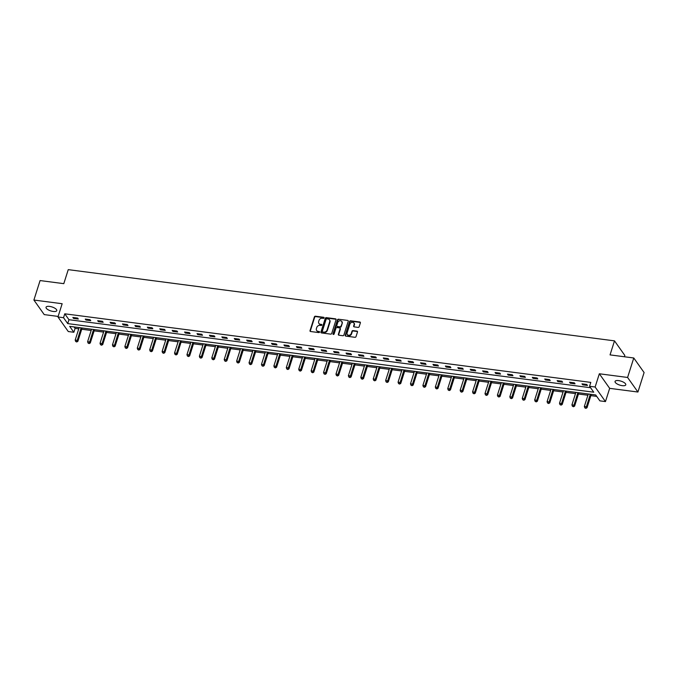 <?xml version="1.0" encoding="UTF-8"?>
<svg xmlns="http://www.w3.org/2000/svg" width="678" height="678" viewBox="0 0 678 678"><rect width="100%" height="100%" fill="white"/><g stroke="black" fill="none" stroke-linecap="round" stroke-linejoin="round"><path stroke-width="1.02" d="M324.092 317.906A0.602 0.508 -35.3 0 0 323.72 317.296L315.414 316.211A0.864 0.72 -35.3 0 0 314.397 316.88L310.024 330.644A0.864 0.72 -35.3 0 0 310.566 331.508L318.872 332.593A0.602 0.508 -35.3 0 0 319.211 331.525L318.135 331.381A2.763 2.305 -35.3 0 1 316.66 330.533A2.763 2.305 -35.3 0 1 316.406 328.61L316.77 327.457A2.763 2.305 -35.3 0 1 320.05 325.338L321.126 325.482A0.602 0.508 -35.3 0 0 321.465 324.406L320.389 324.27A2.763 2.305 -35.3 0 1 318.914 323.423A2.763 2.305 -35.3 0 1 318.668 321.499L319.033 320.347A2.763 2.305 -35.3 0 1 322.304 318.228L323.381 318.372A0.602 0.508 -35.3 0 0 324.092 317.906M324.118 317.719A0.602 0.508 -35.3 0 0 323.999 317.694L315.694 316.609A0.864 0.72 -35.3 0 0 314.677 317.27L310.304 331.034A0.864 0.72 -35.3 0 0 310.287 331.415M319.609 331.949A0.602 0.508 -35.3 0 0 319.491 331.915L318.135 331.381M321.864 324.838A0.602 0.508 -35.3 0 0 321.745 324.804L320.389 324.27M618.633 380.612A5.627 2.068 -162.4 0 0 615.056 381.434A5.627 2.068 -162.4 0 0 622.209 385.655A5.627 2.068 -162.4 0 0 625.777 384.833A5.627 2.068 -162.4 0 0 618.633 380.612M49.613 306.414A5.627 2.068 -162.4 0 0 46.045 307.236A5.627 2.068 -162.4 0 0 53.189 311.456A5.627 2.068 -162.4 0 0 56.766 310.634A5.627 2.068 -162.4 0 0 49.613 306.414M358.128 327.398A0.864 0.72 -35.3 0 0 359.154 326.737L360.374 322.872A0.864 0.72 -35.3 0 0 359.84 322.008L350.619 320.804A0.864 0.72 -35.3 0 0 349.594 321.465L345.229 335.229A0.864 0.72 -35.3 0 0 345.763 336.102L354.984 337.305A0.864 0.72 -35.3 0 0 356.009 336.635L357.492 331.974A0.864 0.72 -35.3 0 0 356.95 331.11L353.009 330.593A0.864 0.72 -35.3 0 0 351.984 331.254L351.246 333.568A2.305 1.932 -35.3 0 1 347.068 333.025L349.941 323.965A2.305 1.932 -35.3 0 1 354.119 324.508L353.645 326.016A0.864 0.72 -35.3 0 0 354.179 326.881L358.128 327.398M589.563 386.291L595.131 387.019L605.462 401.588L599.886 400.859L595.699 394.952L69.673 326.364L73.86 332.262L68.283 331.542L57.961 316.973L63.529 317.702L67.715 323.601L593.75 392.198L589.563 386.291L590.792 382.4L64.766 313.804L63.529 317.702M57.961 316.973L62.156 303.727L33.9 300.04L40.078 280.565L63.8 283.658L68.249 269.641L614.497 340.865L610.047 354.891L633.769 357.984L627.591 377.46L599.335 373.773L595.131 387.019M336.076 319.702A0.864 0.72 -35.3 0 0 335.534 318.838L326.321 317.635A0.864 0.72 -35.3 0 0 325.296 318.296L320.931 332.067A0.864 0.72 -35.3 0 0 321.465 332.932L330.686 334.135A0.864 0.72 -35.3 0 0 331.712 333.466L336.076 319.702M338.466 319.219L347.687 320.423A0.864 0.72 -35.3 0 1 348.229 321.287L343.865 335.051A0.864 0.72 -35.3 0 1 342.839 335.72L338.89 335.203A0.864 0.72 -35.3 0 1 338.356 334.339L340.119 328.754A0.864 0.72 -35.3 0 0 339.585 327.889L336.966 327.542A0.864 0.72 -35.3 0 0 335.941 328.211L334.101 334.017A0.602 0.508 -35.3 0 1 333.008 333.881L337.441 319.88A0.864 0.72 -35.3 0 1 338.466 319.219L347.687 320.423M633.769 357.984L644.1 372.553L637.922 392.028L627.591 377.46M33.9 300.04L44.231 314.609L58.13 316.423M624.404 356.764L624.828 355.433L614.497 340.865M64.766 313.804L68.953 319.711L590.58 387.731M73.538 318.431L78.317 319.05L77.614 318.067L72.843 317.448L73.538 318.431L73.809 317.575M85.953 320.05L90.733 320.677L90.038 319.685L85.258 319.067L85.953 320.05L86.225 319.194M98.378 321.669L103.149 322.296L102.454 321.304L97.674 320.686L98.378 321.669L98.649 320.813M110.794 323.287L115.574 323.914L114.87 322.931L110.099 322.304L110.794 323.287L111.065 322.431M123.21 324.906L127.989 325.533L127.286 324.55L122.515 323.923L123.21 324.906L123.481 324.05M135.634 326.525L140.405 327.152L139.71 326.169L134.93 325.542L135.634 326.525L135.905 325.669M148.05 328.144L152.821 328.771L152.126 327.788L147.346 327.16L148.05 328.144L148.321 327.288M160.466 329.762L165.246 330.389L164.542 329.406L159.771 328.779L160.466 329.762L160.737 328.906M172.882 331.389L177.661 332.008L176.966 331.025L172.187 330.398L172.882 331.389L173.161 330.525M185.306 333.008L190.077 333.627L189.382 332.644L184.602 332.025L185.306 333.008L185.577 332.144M197.722 334.627L202.502 335.246L201.798 334.262L197.027 333.644L197.722 334.627L197.993 333.762M210.138 336.246L214.918 336.864L214.223 335.881L209.443 335.263L210.138 336.246L210.409 335.39M222.562 337.864L227.333 338.483L226.638 337.5L221.859 336.881L222.562 337.864L222.833 337.008M234.978 339.483L239.749 340.102L239.054 339.119L234.283 338.5L234.978 339.483L235.249 338.627M247.394 341.102L252.174 341.72L251.47 340.737L246.699 340.119L247.394 341.102L247.665 340.246M259.81 342.721L264.589 343.348L263.895 342.356L259.115 341.737L259.81 342.721L260.089 341.865M272.234 344.339L277.005 344.966L276.31 343.983L271.531 343.356L272.234 344.339L272.505 343.483M284.65 345.958L289.43 346.585L288.726 345.602L283.955 344.975L284.65 345.958L284.921 345.102M297.066 347.577L301.846 348.204L301.151 347.221L296.371 346.594L297.066 347.577L297.337 346.721M309.49 349.195L314.261 349.823L313.567 348.839L308.787 348.212L309.49 349.195L309.761 348.339M321.906 350.814L326.686 351.441L325.982 350.458L321.211 349.831L321.906 350.814L322.177 349.958M334.322 352.441L339.102 353.06L338.398 352.077L333.627 351.45L334.322 352.441L334.593 351.577M346.746 354.06L351.518 354.679L350.823 353.696L346.043 353.069L346.746 354.06L347.017 353.196M359.162 355.679L363.933 356.297L363.239 355.314L358.459 354.696L359.162 355.679L359.433 354.814M371.578 357.298L376.358 357.916L375.654 356.933L370.883 356.314L371.578 357.298L371.849 356.442M383.994 358.916L388.774 359.535L388.079 358.552L383.299 357.933L383.994 358.916L384.273 358.06M396.418 360.535L401.19 361.154L400.495 360.171L395.715 359.552L396.418 360.535L396.689 359.679M408.834 362.154L413.614 362.772L412.91 361.789L408.139 361.171L408.834 362.154L409.105 361.298M421.25 363.772L426.03 364.4L425.335 363.408L420.555 362.789L421.25 363.772L421.521 362.916M433.674 365.391L438.446 366.018L437.751 365.027L432.971 364.408L433.674 365.391L433.945 364.535M446.09 367.01L450.862 367.637L450.167 366.654L445.395 366.027L446.09 367.01L446.361 366.154M458.506 368.629L463.286 369.256L462.582 368.273L457.811 367.646L458.506 368.629L458.777 367.773M470.922 370.247L475.702 370.874L475.007 369.891L470.227 369.264L470.922 370.247L471.202 369.391M483.346 371.866L488.118 372.493L487.423 371.51L482.643 370.883L483.346 371.866L483.617 371.01M495.762 373.493L500.542 374.112L499.839 373.129L495.067 372.502L495.762 373.493L496.033 372.629M508.178 375.112L512.958 375.731L512.263 374.748L507.483 374.12L508.178 375.112L508.449 374.248M520.602 376.731L525.374 377.349L524.679 376.366L519.899 375.748L520.602 376.731L520.874 375.866M533.018 378.349L537.79 378.968L537.095 377.985L532.323 377.366L533.018 378.349L533.289 377.493M545.434 379.968L550.214 380.587L549.511 379.604L544.739 378.985L545.434 379.968L545.705 379.112M557.858 381.587L562.63 382.206L561.935 381.222L557.155 380.604L557.858 381.587L558.13 380.731M570.274 383.206L575.046 383.824L574.351 382.841L569.571 382.223L570.274 383.206L570.545 382.35M582.69 384.824L587.47 385.451L586.767 384.46L581.995 383.841L582.69 384.824L582.961 383.968M74.08 326.932L75.097 328.372L78.758 328.847M81.716 329.237L91.174 330.466M94.132 330.856L103.59 332.084M106.556 332.474L116.014 333.703M118.972 334.093L128.43 335.322M131.388 335.712L140.846 336.941M143.804 337.33L153.262 338.559M156.228 338.949L165.686 340.186M168.644 340.568L178.102 341.805M181.06 342.187L190.518 343.424M193.484 343.805L202.942 345.043M205.9 345.424L215.358 346.661M218.316 347.043L227.774 348.28M230.732 348.661L240.19 349.899M243.156 350.289L252.614 351.518M255.572 351.907L265.03 353.136M267.988 353.526L277.446 354.755M280.412 355.145L289.87 356.374M292.828 356.764L302.286 357.992M305.244 358.382L314.702 359.611M317.66 360.001L327.127 361.238M330.084 361.62L339.542 362.857M342.5 363.239L351.958 364.476M354.916 364.857L364.374 366.095M367.34 366.476L376.799 367.713M379.756 368.095L389.214 369.332M392.172 369.713L401.63 370.951M404.596 371.341L414.055 372.569M417.012 372.959L426.47 374.188M429.428 374.578L438.886 375.807M441.844 376.197L451.302 377.426M454.268 377.816L463.727 379.044M466.684 379.434L476.142 380.663M479.1 381.053L488.558 382.282M491.525 382.672L500.983 383.909M503.94 384.29L513.399 385.528M516.356 385.909L525.814 387.146M528.772 387.528L538.239 388.765M541.197 389.147L550.655 390.384M553.612 390.765L563.071 392.003M566.028 392.384L575.486 393.621M578.453 394.011L587.911 395.24M590.869 395.63L596.716 396.393M599.335 373.773L609.666 388.341L637.922 392.028M609.666 388.341L605.462 401.588M75.097 328.372L73.86 332.262M68.953 319.711L67.715 323.601M319.067 323.609A2.763 2.305 -35.3 0 0 319.194 323.813A2.763 2.305 -35.3 0 0 320.669 324.66M316.812 330.72A2.763 2.305 -35.3 0 0 316.94 330.923A2.763 2.305 -35.3 0 0 318.414 331.771M336.102 319.33A0.864 0.72 -35.3 0 0 335.813 319.236L326.593 318.033A0.864 0.72 -35.3 0 0 325.576 318.694L321.202 332.457A0.864 0.72 -35.3 0 0 321.186 332.83M326.838 318.821A0.602 0.508 -35.3 0 0 326.118 319.279L322.287 331.364A0.602 0.508 -35.3 0 0 322.669 331.974L323.796 332.118A2.763 2.305 -35.3 0 0 327.076 330L329.694 321.736A2.763 2.305 -35.3 0 0 329.449 319.813A2.763 2.305 -35.3 0 0 327.974 318.965L326.838 318.821M322.542 331.94A0.602 0.508 -35.3 0 0 322.948 332.364L322.669 331.974M329.576 320.024A2.763 2.305 -35.3 0 1 329.728 320.211A2.763 2.305 -35.3 0 1 329.974 322.135L327.355 330.389A2.763 2.305 -35.3 0 1 324.076 332.517L322.948 332.364M340.144 328.381A0.864 0.72 -35.3 0 1 340.398 329.144L338.627 334.729A0.864 0.72 -35.3 0 0 338.61 335.101M338.746 319.618A0.864 0.72 -35.3 0 0 337.72 320.279L333.288 334.271A0.602 0.508 -35.3 0 0 333.262 334.449M341.958 322.957A2.305 1.932 -35.3 0 0 337.78 322.414L336.771 325.61A0.864 0.72 -35.3 0 0 337.305 326.474L339.924 326.813A0.864 0.72 -35.3 0 0 340.949 326.152L342.237 323.355A2.305 1.932 -35.3 0 0 341.882 321.558M337.025 326.381A0.864 0.72 -35.3 0 0 337.585 326.872L337.305 326.474M342.237 323.355L341.229 326.55A0.864 0.72 -35.3 0 1 340.203 327.211L337.585 326.872M354.043 323.109A2.305 1.932 -35.3 0 1 354.399 324.898L353.924 326.415A0.864 0.72 -35.3 0 0 353.899 326.788M347.433 334.822A2.305 1.932 -35.3 0 0 351.526 333.966L351.246 333.568M357.509 331.601A0.864 0.72 -35.3 0 0 357.23 331.5L353.289 330.983A0.864 0.72 -35.3 0 0 352.263 331.652L351.526 333.966M360.399 322.499A0.864 0.72 -35.3 0 0 360.12 322.397L350.899 321.202A0.864 0.72 -35.3 0 0 349.873 321.864L345.509 335.627A0.864 0.72 -35.3 0 0 345.483 336M79.148 327.593L75.19 340.085L77.182 340.348L77.877 341.331L82.114 327.983M76.47 341.576L75.673 341.475L76.75 341.966L81.14 327.855M75.673 341.475L75.19 340.085M77.877 341.331L76.75 341.966M91.572 329.211L87.606 341.704L89.598 341.966L90.293 342.949L94.53 329.601M88.886 343.195L88.098 343.093L89.165 343.585L93.564 329.474M88.098 343.093L87.606 341.704M90.293 342.949L89.165 343.585M103.988 330.839L100.03 343.322L102.014 343.585L102.717 344.568L106.946 331.22M101.31 344.814L100.513 344.712L101.59 345.212L105.98 331.093M100.513 344.712L100.03 343.322M102.717 344.568L101.59 345.212M116.404 332.457L112.446 344.941L114.438 345.204L115.133 346.187L119.37 332.839M113.726 346.433L112.929 346.331L114.006 346.831L118.396 332.712M112.929 346.331L112.446 344.941M115.133 346.187L114.006 346.831M128.828 334.076L124.862 346.56L126.854 346.822L127.549 347.806L131.786 334.457M126.142 348.051L125.345 347.95L126.422 348.45L130.812 334.33M125.345 347.95L124.862 346.56M127.549 347.806L126.422 348.45M141.244 335.695L137.278 348.178L139.27 348.441L139.973 349.424L144.202 336.076M138.566 349.67L137.77 349.568L138.846 350.068L143.236 335.949M137.77 349.568L137.278 348.178M139.973 349.424L138.846 350.068M153.66 337.313L149.702 349.806L151.694 350.06L152.389 351.043L156.626 337.695M150.982 351.289L150.185 351.187L151.262 351.687L155.652 337.568M150.185 351.187L149.702 349.806M152.389 351.043L151.262 351.687M166.085 338.932L162.118 351.424L164.11 351.679L164.805 352.662L169.042 339.314M163.398 352.907L162.601 352.806L163.678 353.306L168.068 339.195M162.601 352.806L162.118 351.424M164.805 352.662L163.678 353.306M178.5 340.551L174.534 353.043L176.526 353.297L177.221 354.28L181.458 340.941M175.822 354.526L175.026 354.425L176.094 354.925L180.492 340.814M175.026 354.425L174.534 353.043M177.221 354.28L176.094 354.925M190.916 342.17L186.959 354.662L188.942 354.916L189.645 355.908L193.874 342.56M188.238 356.153L187.442 356.043L188.518 356.543L192.908 342.432M187.442 356.043L186.959 354.662M189.645 355.908L188.518 356.543M203.332 343.788L199.374 356.281L201.366 356.535L202.061 357.526L206.298 344.178M200.654 357.772L199.857 357.662L200.934 358.162L205.324 344.051M199.857 357.662L199.374 356.281M202.061 357.526L200.934 358.162M215.757 345.407L211.79 357.899L213.782 358.162L214.477 359.145L218.714 345.797M213.07 359.391L212.273 359.281L213.35 359.781L217.748 345.67M212.273 359.281L211.79 357.899M214.477 359.145L213.35 359.781M228.172 347.026L224.215 359.518L226.198 359.781L226.901 360.764L231.13 347.416M225.494 361.01L224.698 360.908L225.774 361.399L230.164 347.289M224.698 360.908L224.215 359.518M226.901 360.764L225.774 361.399M240.588 348.645L236.63 361.137L238.622 361.399L239.317 362.383L243.555 349.034M237.91 362.628L237.114 362.527L238.19 363.018L242.58 348.907M237.114 362.527L236.63 361.137M239.317 362.383L238.19 363.018M253.013 350.263L249.046 362.755L251.038 363.018L251.733 364.001L255.97 350.653M250.326 364.247L249.529 364.145L250.606 364.637L254.996 350.526M249.529 364.145L249.046 362.755M251.733 364.001L250.606 364.637M265.429 351.89L261.462 364.374L263.454 364.637L264.157 365.62L268.386 352.272M262.75 365.866L261.954 365.764L263.022 366.256L267.42 352.145M261.954 365.764L261.462 364.374M264.157 365.62L263.022 366.256M277.844 353.509L273.887 365.993L275.87 366.256L276.573 367.239L280.802 353.891M275.166 367.484L274.37 367.383L275.446 367.883L279.836 353.763M274.37 367.383L273.887 365.993M276.573 367.239L275.446 367.883M290.26 355.128L286.302 367.612L288.294 367.874L288.989 368.857L293.227 355.509M287.582 369.103L286.786 369.002L287.862 369.502L292.252 355.382M286.786 369.002L286.302 367.612M288.989 368.857L287.862 369.502M302.685 356.747L298.718 369.23L300.71 369.493L301.405 370.476L305.642 357.128M299.998 370.722L299.21 370.62L300.278 371.12L304.676 357.001M299.21 370.62L298.718 369.23M301.405 370.476L300.278 371.12M315.101 358.365L311.143 370.858L313.126 371.112L313.829 372.095L318.058 358.747M312.422 372.341L311.626 372.239L312.702 372.739L317.092 358.62M311.626 372.239L311.143 370.858M313.829 372.095L312.702 372.739M327.516 359.984L323.559 372.476L325.55 372.731L326.245 373.714L330.483 360.365M324.838 373.959L324.042 373.858L325.118 374.358L329.508 360.247M324.042 373.858L323.559 372.476M326.245 373.714L325.118 374.358M339.941 361.603L335.974 374.095L337.966 374.349L338.661 375.332L342.899 361.993M337.254 375.578L336.458 375.476L337.534 375.976L341.924 361.866M336.458 375.476L335.974 374.095M338.661 375.332L337.534 375.976M352.357 363.222L348.39 375.714L350.382 375.968L351.085 376.96L355.314 363.611M349.679 377.205L348.882 377.095L349.958 377.595L354.348 363.484M348.882 377.095L348.39 375.714M351.085 376.96L349.958 377.595M364.772 364.84L360.815 377.332L362.806 377.587L363.501 378.578L367.73 365.23M362.094 378.824L361.298 378.714L362.374 379.214L366.764 365.103M361.298 378.714L360.815 377.332M363.501 378.578L362.374 379.214M377.197 366.459L373.231 378.951L375.222 379.214L375.917 380.197L380.155 366.849M374.51 380.443L373.714 380.333L374.79 380.833L379.18 366.722M373.714 380.333L373.231 378.951M375.917 380.197L374.79 380.833M389.613 368.078L385.646 380.57L387.638 380.833L388.333 381.816L392.57 368.468M386.926 382.061L386.138 381.96L387.206 382.451L391.604 368.34M386.138 381.96L385.646 380.57M388.333 381.816L387.206 382.451M402.029 369.696L398.071 382.189L400.054 382.451L400.757 383.434L404.986 370.086M399.35 383.68L398.554 383.579L399.63 384.07L404.02 369.959M398.554 383.579L398.071 382.189M400.757 383.434L399.63 384.07M414.444 371.315L410.487 383.807L412.478 384.07L413.173 385.053L417.411 371.705M411.766 385.299L410.97 385.197L412.046 385.689L416.436 371.578M410.97 385.197L410.487 383.807M413.173 385.053L412.046 385.689M426.869 372.934L422.903 385.426L424.894 385.689L425.589 386.672L429.827 373.324M424.182 386.918L423.386 386.816L424.462 387.308L428.86 373.197M423.386 386.816L422.903 385.426M425.589 386.672L424.462 387.308M439.285 374.561L435.318 387.045L437.31 387.308L438.013 388.291L442.242 374.942M436.607 388.536L435.81 388.435L436.886 388.935L441.276 374.815M435.81 388.435L435.318 387.045M438.013 388.291L436.886 388.935M451.701 376.18L447.743 388.664L449.734 388.926L450.429 389.909L454.667 376.561M449.022 390.155L448.226 390.053L449.302 390.553L453.692 376.434M448.226 390.053L447.743 388.664M450.429 389.909L449.302 390.553M464.125 377.799L460.159 390.282L462.15 390.545L462.845 391.528L467.083 378.18M461.438 391.774L460.642 391.672L461.718 392.172L466.108 378.053M460.642 391.672L460.159 390.282M462.845 391.528L461.718 392.172M476.541 379.417L472.574 391.909L474.566 392.164L475.27 393.147L479.499 379.799M473.863 393.393L473.066 393.291L474.134 393.791L478.532 379.672M473.066 393.291L472.574 391.909M475.27 393.147L474.134 393.791M488.957 381.036L484.999 393.528L486.982 393.782L487.685 394.766L491.914 381.417M486.279 395.011L485.482 394.91L486.558 395.41L490.948 381.29M485.482 394.91L484.999 393.528M487.685 394.766L486.558 395.41M501.373 382.655L497.415 395.147L499.406 395.401L500.101 396.384L504.339 383.036M498.694 396.63L497.898 396.528L498.974 397.028L503.364 382.917M497.898 396.528L497.415 395.147M500.101 396.384L498.974 397.028M513.797 384.273L509.831 396.766L511.822 397.02L512.517 398.011L516.755 384.663M511.11 398.257L510.314 398.147L511.39 398.647L515.788 384.536M510.314 398.147L509.831 396.766M512.517 398.011L511.39 398.647M526.213 385.892L522.255 398.384L524.238 398.639L524.942 399.63L529.171 386.282M523.535 399.876L522.738 399.766L523.814 400.266L528.204 386.155M522.738 399.766L522.255 398.384M524.942 399.63L523.814 400.266M538.629 387.511L534.671 400.003L536.662 400.266L537.357 401.249L541.595 387.901M535.951 401.495L535.154 401.384L536.23 401.885L540.62 387.774M535.154 401.384L534.671 400.003M537.357 401.249L536.23 401.885M551.053 389.13L547.087 401.622L549.078 401.885L549.773 402.868L554.011 389.519M548.366 403.113L547.57 403.012L548.646 403.503L553.036 389.392M547.57 403.012L547.087 401.622M549.773 402.868L548.646 403.503M563.469 390.748L559.503 403.24L561.494 403.503L562.198 404.486L566.427 391.138M560.791 404.732L559.994 404.63L561.07 405.122L565.46 391.011M559.994 404.63L559.503 403.24M562.198 404.486L561.07 405.122M575.885 392.367L571.927 404.859L573.919 405.122L574.613 406.105L578.842 392.757M573.207 406.351L572.41 406.249L573.486 406.741L577.876 392.63M572.41 406.249L571.927 404.859M574.613 406.105L573.486 406.741M588.309 393.986L584.343 406.478L586.334 406.741L587.029 407.724L591.267 394.376M585.623 407.97L584.826 407.868L585.902 408.359L590.292 394.249M584.826 407.868L584.343 406.478M587.029 407.724L585.902 408.359"/></g></svg>

